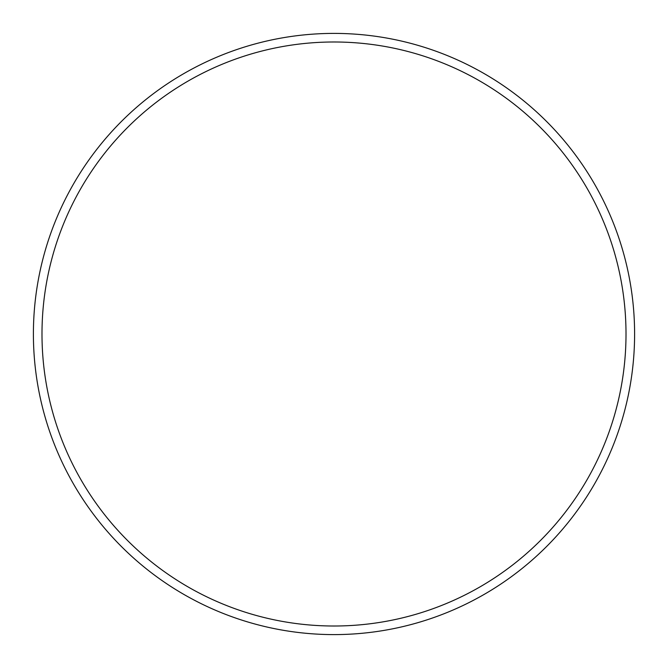 <?xml version="1.0" encoding="UTF-8"?>
<svg xmlns="http://www.w3.org/2000/svg" width="668" height="668" viewBox="0 0 668 668"><rect width="100%" height="100%" fill="white"/><g stroke="black" fill="none" stroke-linecap="round" stroke-linejoin="round"><path stroke-width="1" d="M626.008 334A292.008 292.008 0 0 0 334 41.992A292.008 292.008 0 0 0 41.992 334A292.008 292.008 0 0 0 334 626.008A292.008 292.008 0 0 0 626.008 334M33.4 334A300.6 300.6 0 0 1 334 33.4A300.6 300.6 0 0 1 634.6 334A300.6 300.6 0 0 1 334 634.6A300.6 300.6 0 0 1 33.4 334"/></g></svg>
